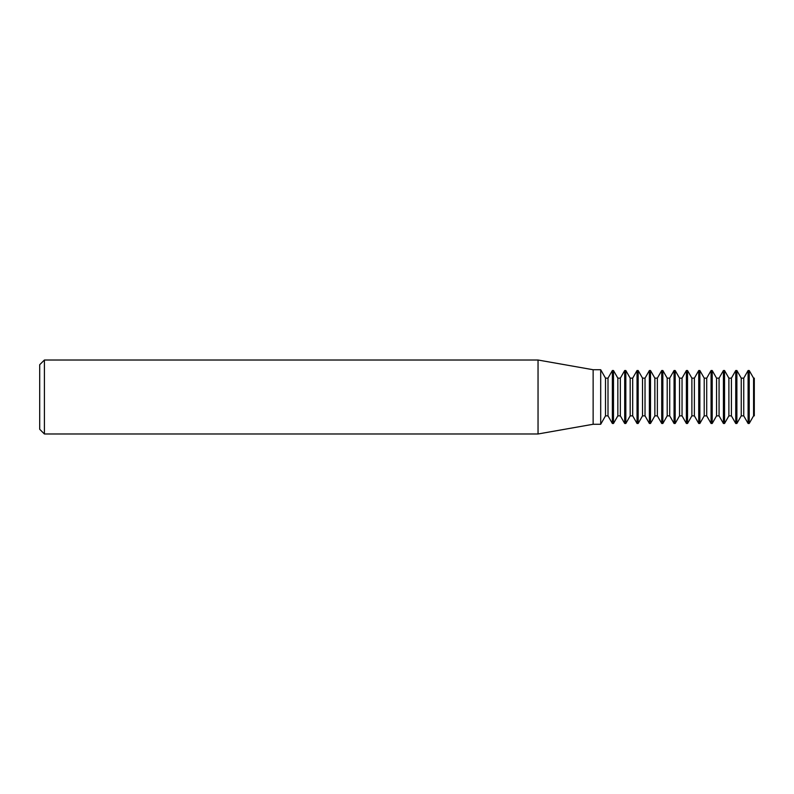 <?xml version="1.0" encoding="UTF-8"?>
<svg xmlns="http://www.w3.org/2000/svg" width="794" height="794" viewBox="0 0 794 794"><rect width="100%" height="100%" fill="white"/><g stroke="black" fill="none" stroke-linecap="round" stroke-linejoin="round"><path stroke-width="1.19" d="M593.138 369.736L593.138 424.264L538.044 433.981L538.044 360.019L593.138 369.736L600.701 369.736L600.701 424.264L605.504 415.858L605.504 378.143L600.701 369.736M44.404 433.981L39.7 429.286L39.7 364.714L44.404 360.019L44.404 433.981L538.044 433.981M605.504 415.858L608.006 415.858L608.006 378.143L612.363 370.52L612.363 423.48L613.484 423.48L613.484 370.52L612.363 370.52M620.352 378.143L617.841 378.143L617.841 415.858L620.352 415.858L620.352 378.143L624.699 370.52L624.699 423.48L625.831 423.48L625.831 370.52L624.699 370.52M632.689 378.143L630.178 378.143L630.178 415.858L632.689 415.858L632.689 378.143L637.036 370.52L637.036 423.48L638.168 423.48L638.168 370.52L637.036 370.52M645.026 378.143L642.525 378.143L642.525 415.858L645.026 415.858L645.026 378.143L649.383 370.52L649.383 423.48L650.504 423.48L650.504 370.52L649.383 370.52M657.363 378.143L654.861 378.143L654.861 415.858L657.363 415.858L657.363 378.143L661.72 370.52L661.72 423.48L662.851 423.48L662.851 370.52L661.72 370.52M669.709 378.143L667.198 378.143L667.198 415.858L669.709 415.858L669.709 378.143L674.056 370.52L674.056 423.48L675.188 423.48L675.188 370.52L674.056 370.52M682.046 378.143L679.535 378.143L679.535 415.858L682.046 415.858L682.046 378.143L686.393 370.52L686.393 423.48L687.525 423.48L687.525 370.52L686.393 370.52M694.383 378.143L691.882 378.143L691.882 415.858L694.383 415.858L694.383 378.143L698.74 370.52L698.74 423.48L699.861 423.48L699.861 370.52L698.74 370.52M706.72 378.143L704.218 378.143L704.218 415.858L706.72 415.858L706.72 378.143L711.077 370.52L711.077 423.48L712.208 423.48L712.208 370.52L711.077 370.52M719.066 378.143L716.555 378.143L716.555 415.858L719.066 415.858L719.066 378.143L723.413 370.52L723.413 423.48L724.545 423.48L724.545 370.52L723.413 370.52M731.403 378.143L728.892 378.143L728.892 415.858L731.403 415.858L731.403 378.143L735.75 370.52L735.75 423.48L736.882 423.48L736.882 370.52L735.75 370.52M753.575 378.143L754.3 378.143L754.3 415.858L753.575 415.858L753.575 378.143L749.218 370.52L748.097 370.52L748.097 423.48L749.218 423.48L749.218 370.52M743.74 378.143L741.239 378.143L741.239 415.858L743.74 415.858L743.74 378.143L748.097 370.52M44.404 360.019L538.044 360.019M608.006 378.143L605.504 378.143M741.239 378.143L736.882 370.52M728.892 378.143L724.545 370.52M716.555 378.143L712.208 370.52M704.218 378.143L699.861 370.52M691.882 378.143L687.525 370.52M679.535 378.143L675.188 370.52M667.198 378.143L662.851 370.52M654.861 378.143L650.504 370.52M642.525 378.143L638.168 370.52M630.178 378.143L625.831 370.52M617.841 378.143L613.484 370.52M617.841 415.858L613.484 423.48M630.178 415.858L625.831 423.48M642.525 415.858L638.168 423.48M654.861 415.858L650.504 423.48M667.198 415.858L662.851 423.48M679.535 415.858L675.188 423.48M691.882 415.858L687.525 423.48M704.218 415.858L699.861 423.48M716.555 415.858L712.208 423.48M728.892 415.858L724.545 423.48M741.239 415.858L736.882 423.48M743.74 415.858L748.097 423.48M753.575 415.858L749.218 423.48M731.403 415.858L735.75 423.48M719.066 415.858L723.413 423.48M706.72 415.858L711.077 423.48M694.383 415.858L698.74 423.48M682.046 415.858L686.393 423.48M669.709 415.858L674.056 423.48M657.363 415.858L661.72 423.48M645.026 415.858L649.383 423.48M632.689 415.858L637.036 423.48M620.352 415.858L624.699 423.48M608.006 415.858L612.363 423.48M593.138 424.264L600.701 424.264"/></g></svg>
